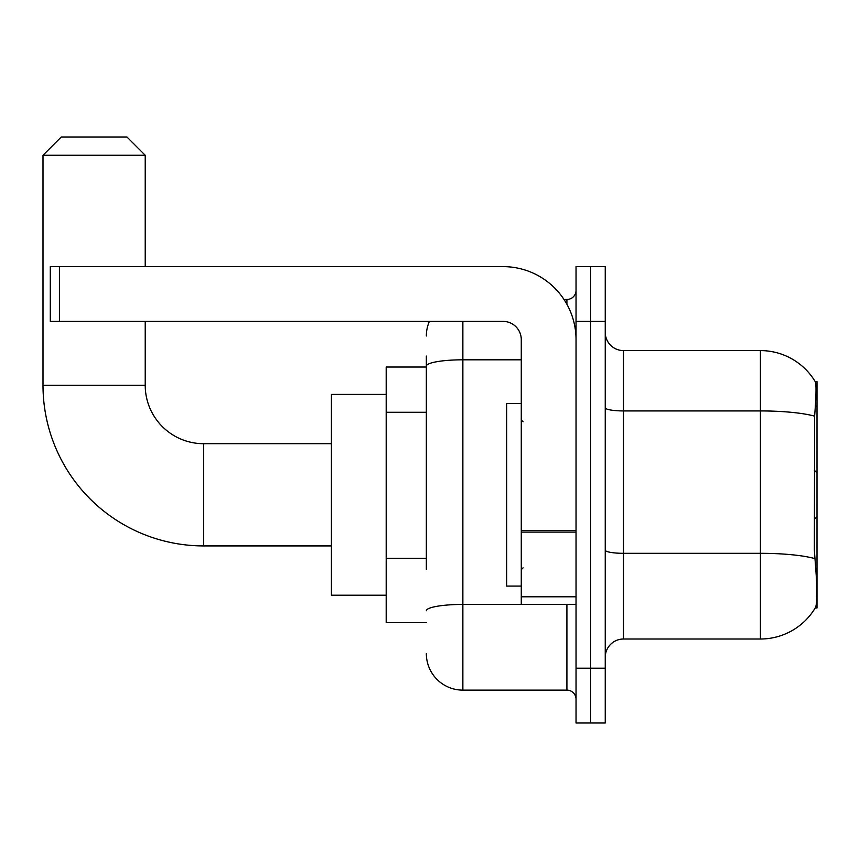 <?xml version="1.0" encoding="UTF-8"?>
<svg xmlns="http://www.w3.org/2000/svg" width="860" height="860" viewBox="0 0 860 860"><rect width="100%" height="100%" fill="white"/><g stroke="black" fill="none" stroke-linecap="round" stroke-linejoin="round"><path stroke-width="1.29" d="M817 516.71L817 381.625L815.345 381.851A63.887 63.887 0 0 0 760.412 350.59L623.5 350.59A18.253 18.253 0 0 1 605.246 332.336A18.253 18.253 0 0 0 623.5 350.59L623.5 639.012A18.253 18.253 0 0 0 605.246 657.276A18.253 18.253 0 0 1 623.5 639.012L760.412 639.012A63.887 63.887 0 0 0 815.205 607.988L817 607.988L817 516.71L814.355 519.354M426.345 401.319L426.345 356.072L426.345 367.026L386.194 367.026L386.194 622.586L426.345 622.586M815.205 607.988L815.527 607.439C817.365 602.677 817.365 588.863 815.527 565.998L814.355 550.142L814.613 416.154C816.194 396.299 816.441 384.861 815.345 381.851A63.887 63.887 0 0 0 760.412 350.59L760.412 410.929L623.5 410.929A18.253 3.171 -0 0 1 605.246 407.758M815.527 607.439A63.887 63.887 0 0 1 760.412 639.012L760.412 410.929A63.887 11.094 180 0 1 814.613 416.154M590.637 668.22L590.637 722.991L605.246 722.991L605.246 668.22L590.637 668.22L590.637 722.991L576.039 722.991L576.039 668.22L590.637 668.22L590.637 321.382L590.637 668.22M576.039 668.22L576.039 266.622L590.637 266.622L590.637 321.382L590.637 266.622L605.246 266.622L605.246 668.22M426.345 569.266L426.345 356.072M462.863 321.382L462.863 690.129L566.912 690.129L566.912 604.333M563.999 299.473L566.912 299.473A9.127 9.127 0 0 0 576.039 290.347M576.039 699.255A9.127 9.127 0 0 0 566.912 690.129M426.345 335.991A36.507 36.507 0 0 1 429.398 321.382M462.863 690.129A36.507 36.507 0 0 1 426.345 653.621M521.278 403.534L506.669 403.534L506.669 586.079L521.278 586.079M331.423 545.917L203.637 545.917A160.637 160.637 0 0 1 43 385.28L43 155.262L61.253 137.009L126.968 137.009L145.222 155.262L43 155.262M203.637 545.917L203.637 443.695A58.416 58.416 0 0 1 145.222 385.28L145.222 321.382M145.222 266.622L145.222 155.262M386.194 394.407L331.423 394.407L331.423 595.206L386.194 595.206M576.039 604.333L521.278 604.333L521.278 530.512L576.039 530.512L576.039 339.635A73.014 73.014 0 0 0 503.014 266.622L59.426 266.622L59.426 321.382L503.014 321.382A18.253 18.253 0 0 1 521.278 339.635L521.278 530.512M59.426 321.382L50.299 321.382L50.299 266.622L59.426 266.622M426.345 412.273L386.194 412.273M426.345 558.312L386.194 558.312M815.366 406.124L817 406.124M814.807 558.591A63.887 11.094 180 0 0 760.412 553.313L623.5 553.313A18.253 3.171 0 0 1 605.246 550.153M605.246 321.382L576.039 321.382M570.083 604.333A9.127 1.58 0 0 1 566.912 604.429L462.863 604.429A36.507 6.343 180 0 0 426.345 610.772M426.345 366.156A36.507 6.343 180 0 1 462.863 359.813L521.278 359.813M566.912 304.289L566.912 299.473M43 385.28L145.222 385.28M576.039 532.104L521.278 532.104M521.278 596.786L576.039 596.786M523.095 421.787L521.278 419.959M523.095 567.826L521.278 569.653M817 472.903L814.355 470.248M331.423 443.695L203.637 443.695"/></g></svg>
